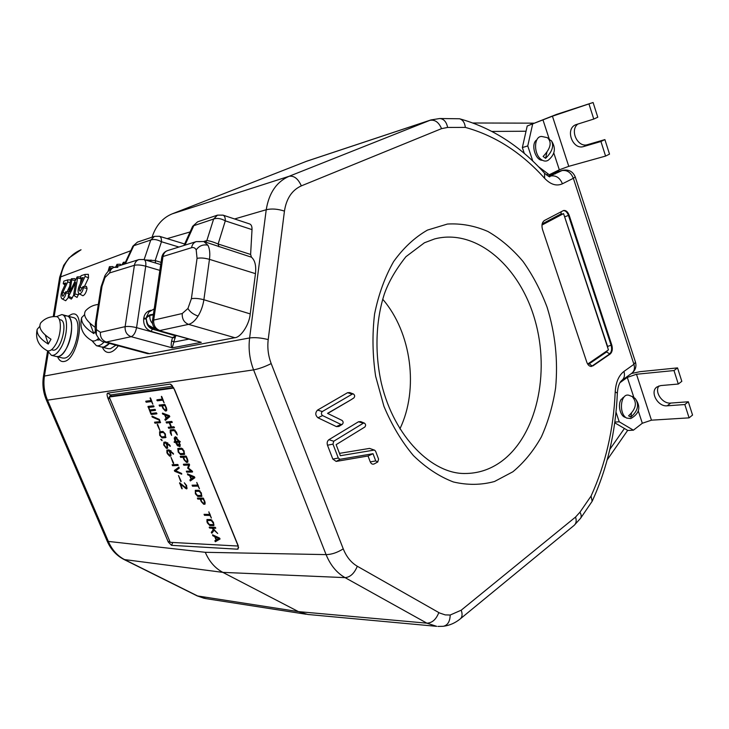 <?xml version="1.0" encoding="UTF-8"?>
<svg xmlns="http://www.w3.org/2000/svg" width="729" height="729" viewBox="0 0 729 729"><rect width="100%" height="100%" fill="white"/><g stroke="black" fill="none" stroke-linecap="round" stroke-linejoin="round"><path stroke-width="1.09" d="M48.269 352.59L44.487 375.717C43.184 384.119 44.196 392.266 47.513 400.157L46.41 400.066C43.166 392.384 42.182 384.438 43.458 376.237L249.619 337.946L266.231 209.742C268.974 192.939 276.592 181.794 289.067 176.3L430.985 119.92M62.73 298.881C64.289 298.125 65.4 296.129 66.075 292.894L65.738 291.755L63.022 296.275C62.111 295.874 62.047 294.571 62.849 292.365L67.742 281.886L67.66 279.936L63.86 281.13L63.213 283.709L65.911 282.961L62.111 291.099C60.689 294.744 60.616 297.304 61.883 298.772L62.73 298.881M61.883 298.772L65.665 300.731L68.499 297.423M109.614 269.858L109.441 266.696L108.047 271.343M382.698 299.227C411.475 332.442 419.011 389.341 399.884 428.871M234.592 218.964L266.231 209.742C271.571 208.458 277.64 208.904 284.447 211.1L268.208 339.586C267.233 347.788 268.226 355.779 271.197 363.58L343.25 548.864C346.457 556.847 351.141 562.633 357.301 566.251C354.349 573.404 350.275 577.204 345.063 577.632C336.771 572.894 330.437 565.23 326.082 554.614L253.592 369.876L47.513 400.157L108.548 541.875C112.166 550.067 117.606 556.027 124.85 559.754L197.914 596.112L205.942 598.627M123.793 264.317L123.411 262.276L121.816 264.937M77.101 276.92L69.884 291.746L71.788 279.863L71.451 278.733L70.531 280.273L68.18 297.204L75.606 282.433L73.693 294.398L74.121 295.546L74.978 294.024L77.538 278.041L77.101 276.92M68.18 297.204L71.342 299.1L73.693 295.145M73.893 295.518L77.083 297.432L78.787 293.532M79.953 293.851C81.584 293.058 82.742 291.008 83.425 287.7L83.06 286.533L80.226 291.181C79.27 290.771 79.206 289.44 80.026 287.19L85.093 276.428L85.001 274.432L81.001 275.69L80.336 278.332L83.179 277.539L79.242 285.896C77.784 289.604 77.711 292.22 79.024 293.732L79.953 293.851M79.024 293.732L82.924 295.755C84.883 294.826 86.259 292.393 87.07 288.447L86.423 286.388L83.06 286.533M353.784 397.979L353.829 397.952C355.041 396.503 354.914 395.182 353.437 393.988L352.307 394.07L322.327 411.53C321.033 412.924 321.115 414.272 322.555 415.566L340.972 424.433L342.256 424.369C343.505 422.984 343.423 421.654 342.019 420.396L327.531 413.37L350.512 400.075M327.704 413.461L350.339 400.185M353.437 393.988L349.674 392.576L347.523 392.721L317.552 410.09C315.074 412.751 315.22 415.311 317.981 417.79L336.388 426.593L338.839 426.474L342.256 424.369M84.455 286.479L88.537 277.831L88.355 274.314L85.083 274.441M75.433 279.89L74.768 278.615L71.451 278.733M80.4 283.435L81.129 278.87M117.269 266.367L116.995 264.335L115.838 266.814M121.187 265.137L120.449 264.226L116.995 264.335M549.119 176.445L562.032 170.568L556.427 171.989L548.099 176.072M544.581 173.247C548.664 176.464 550.349 177.548 549.62 176.482L551.042 175.962C556.172 175.297 559.963 177.912 562.423 183.79C556.573 186.424 550.641 184.601 544.627 178.323C521.472 152.58 495.046 135.603 465.348 127.402L447.624 127.447L441.546 128.641L301.332 185.877C292.037 190.078 286.406 198.488 284.447 211.1M172.199 213.852L306.918 161.127L430.93 119.939L439.751 118.526C443.852 118.9 446.467 121.871 447.624 127.447M558.779 172.162L557.803 171.643M357.301 566.251L439.578 612.998L445.228 614.893L450.194 615.03L461.229 610.182L575.546 517.061L579.947 512.205L591.055 496.084C605.498 464.409 613.554 429.682 615.212 391.901C615.832 382.278 618.739 375.462 623.933 371.435L633.929 364.309C635.032 368.227 634.312 371.216 631.751 373.284C635.433 370.332 636.672 366.614 635.478 362.14L575.245 176.937C572.93 171.506 568.793 169.283 562.843 170.267L556.427 171.989L556.209 171.333M107.254 541.292L205.286 552.309C209.241 561.54 215.091 568.228 222.846 572.374L124.085 559.526M172.09 385.413L170.085 384.11L107.655 393.131C106.726 393.651 106.917 395.619 108.229 399.036L110.589 394.963L111.628 396.157M170.085 384.11L170.96 384.374L174.723 389.969L238.246 545.821L238.101 549.028L237.435 549.183L171.515 545.338L168.271 542.011L169.766 541.283M109.797 398.353L108.229 399.036L168.271 542.011M204.311 598.345L197.167 595.885L298.443 611.622L222.846 572.374L345.063 577.632L426.875 623.167L436.698 626.339L307.838 614.474L298.443 611.622L426.875 623.167C432.188 622.976 436.161 619.44 438.812 612.579M308.485 614.538L307.838 614.474M130.755 250.749L59.678 277.266L63.696 265.347L69.064 257.902L81.056 249.755C70.039 254.503 63.268 263.406 60.735 276.446L54.165 316.577M172.254 213.834C162.576 217.807 155.851 225.589 152.069 237.18M113.688 267.497L112.795 266.595M67.168 291.682L69.483 286.734M184.637 243.987L159.469 236.296L154.493 236.36L137.462 242.101L132.878 246.183L124.559 264.08M71.661 314.272C86.414 309.032 78.413 359.762 64.07 361.484C61.227 361.958 59.076 360.408 57.637 356.827C59.076 360.408 61.227 361.958 64.07 361.484C78.413 359.762 86.414 309.032 71.661 314.272L68.152 316.231L71.661 314.272M118.308 345.792C115.51 349.555 112.713 351.733 109.924 352.335C106.598 352.891 104.074 351.178 102.37 347.204C104.074 351.178 106.598 352.891 109.924 352.335C112.713 351.733 115.51 349.555 118.308 345.792M439.751 118.526L459.552 118.772C462.824 119.811 464.756 122.682 465.348 127.402M569.158 215.255L611.804 345.127L611.102 345.209C612.141 349.209 611.576 352.18 609.417 354.139L591.465 366.441C589.433 366.468 587.866 365.038 586.772 362.131L542.513 229.507C541.392 225.252 542.039 222.254 544.445 220.495L563.617 210.481C565.986 210.216 567.836 211.802 569.158 215.255L568.465 215.429L611.102 345.209L607.585 346.43L564.046 215.055M611.804 345.127C612.843 349.127 612.278 352.098 610.118 354.057L606.528 352.007L607.621 350.449M592.85 365.922L610.118 354.057M373.968 450.112L340.37 455.707L336.133 444.644L364.746 427.085C365.976 425.663 365.885 424.351 364.454 423.13L363.288 423.212L333.718 441.245L332.971 444.143L338.311 458.058L340.051 459.288L373.02 453.711L375.736 460.919L377.777 461.976L378.561 459.097L375.635 451.315L374.688 450.212L369.576 448.399L339.468 453.365M374.688 450.212L369.576 448.399M373.02 453.711L368.036 455.989L370.268 461.913C371.207 463.926 372.51 464.592 374.168 463.926L377.777 461.976M364.454 423.13L360.7 421.608L358.486 421.763L328.916 439.687C327.257 440.981 326.783 442.822 327.485 445.219L332.816 459.088L336.16 461.421L368.036 455.989M437.91 626.43L443.241 626.293M591.055 496.084L592.167 501.288L580.548 518.319C581.56 516.724 581.359 514.692 579.947 512.205M108.156 348.662L110.471 348.717L115.957 345.163M108.293 348.699L101.568 347.004L103.883 347.04L109.405 343.395C106.671 346.33 104.101 347.542 101.714 347.04L96.41 345.692C98.807 346.202 101.377 344.963 104.119 341.983M62.749 358.057L64.617 358.085C75.488 356.964 83.534 318.874 73.228 317.58L67.041 315.939M62.858 358.085L56.406 356.527L58.265 356.554C69.073 355.406 77.174 317.179 66.931 315.912L64.835 315.958M619.969 382.689L627.304 377.403L625.837 377.549M633.865 397.442L627.304 377.403L636.49 374.25L673.997 370.551L677.542 367.89L681.815 381.34L678.298 384.028L673.997 370.551M631.405 373.53L640.071 371.662L677.542 367.89M614.811 422.064L619.213 421.79L633.41 430.183L627.842 430.484L614.711 422.765M619.213 421.79L615.996 412.067M633.41 430.183L642.322 423.257L638.322 411.028M689.087 417.854L692.55 415.056L688.322 401.77L684.832 404.531L689.087 417.854L651.453 420.177L642.322 423.257M678.298 384.028L660.693 385.586L656.884 386.999C649.53 391.865 657.822 406.964 667.208 405.807L684.832 404.531M658.888 385.951C654.223 392.065 662.515 404.085 670.716 403.073L688.322 401.77M181.639 488.366L179.616 482.771L186.068 487.92L186.168 485.66L184.328 482.808L186.66 485.596L186.487 488.913L180.428 484.184L182.159 488.357L182.104 488.849L181.639 488.366L182.059 488.12M180.746 484.001L180.51 483.427M179.999 482.999L179.534 483.272M181.011 483.856L180.428 484.184M186.998 488.621L186.487 488.913M187.071 488.476L186.105 487.92M174.404 470.852L178.796 467.125L179.27 468.136L175.543 470.87L181.758 473.704L181.703 474.187L174.814 471.326L174.404 470.852L175.16 469.95L174.422 470.369M175.16 469.95L178.915 467.161M181.512 473.385L175.142 470.442M175.552 470.907L174.814 471.326M173.11 463.07L171.014 457.365L173.62 463.043L173.566 463.553L173.11 463.07L173.538 462.833M163.897 442.202L165.784 442.066L170.185 445.692L170.222 446.385L166.422 443.059L167.451 445.565L167.506 448.253L166.422 448.371L163.688 444.945L163.897 442.202M169.374 444.49L168.9 444.754M167.798 442.868L167.069 443.259M167.725 442.804L166.422 443.059M165.911 443.095L164.298 443.214L164.189 444.909L166.012 447.369L166.832 447.314L166.941 445.601L165.911 443.095L166.659 442.694L164.298 443.214M167.77 447.925L166.048 447.369M164.08 443.323L164.143 442.184M167.169 447.971L166.422 448.371M159.569 431.723L162.968 431.431L165.383 433.992L165.529 437.646L162.13 437.91L159.724 435.35L159.569 431.723M166.039 437.263L162.13 437.91M162.877 437.509L161.729 436.899M165.1 436.635L164.872 434.037L163.378 432.443L159.988 432.734L160.225 435.304L161.72 436.899L165.1 436.635M159.988 432.734L163.378 432.443M159.751 432.862L159.824 431.696M154.539 422.191L159.779 421.681L159.086 420.013L152.361 417.125L152.015 416.104L159.432 419.549L160.462 422.674L154.958 423.203L154.539 422.191M159.359 419.412L153.117 416.733L152.361 417.125M152.607 416.341L151.996 416.66M160.562 422.337L155.714 422.811L155.186 422.127M155.714 422.811L154.958 423.203M150.666 398.298L152.844 404.231L151.477 401.57L146.283 402.217L145.827 401.743L145.855 401.196L151.058 400.54L150.165 398.371L150.192 397.806L150.666 398.298M151.869 401.223L146.283 402.217M147.039 401.834L145.827 401.743M211.346 532.279L213.387 529.527L211.939 528.179L209.742 528.106L209.241 527.131L215.192 527.313L215.656 527.823L212.74 528.206L217.698 533.482L214.135 530.229L211.884 533.209L211.374 532.708L213.934 529.318M213.852 529.245L213.387 529.527M213.005 528.051L211.939 528.179M212.658 527.732L209.742 528.106M210.471 527.659L209.998 527.158L209.278 527.605M215.738 528.224L212.74 528.206M212.312 532.635L212.066 531.824M214.608 529.937L214.135 530.229M204.074 514.328L209.624 514.428L208.822 511.804L211.392 518.064L210.043 515.43L204.484 515.321L204.074 514.328M209.442 513.972L209.979 513.981M210.389 514.984L205.213 514.884L204.731 514.337M205.213 514.884L204.484 515.321M195.308 490.325L198.871 490.289L201.341 492.932L201.723 496.385L197.832 496.476L195.372 493.825L195.308 490.325M201.933 496.148L201.404 496.458M195.554 492.968L197.431 495.474L200.985 495.456L201.158 493.788L199.272 491.291L195.727 491.328L195.554 492.968M199.992 490.872L199.272 491.291M199.974 490.863L195.727 491.328M201.988 496.03L197.477 495.474M195.436 491.474L195.472 490.316M194.862 477.723L190.324 480.94L189.85 479.946L191.053 479.071L189.64 475.636L187.763 474.852L187.408 473.841L194.406 476.748L194.862 477.723M191.472 478.78L193.568 477.285L190.287 475.909L191.472 478.78L193.568 477.285M194.315 476.857L191.034 475.481L190.287 475.909M190.971 480.484L190.588 479.518L191.782 478.598M190.597 475.727L188.228 474.169M183.006 457.265L180.646 457.384L180.227 456.372L185.959 456.072L186.424 456.573L187.672 459.616L187.408 462.377L186.515 462.423L184.045 459.789L183.006 457.265L183.754 456.846L180.646 457.384M184.574 459.762L186.105 461.402L186.988 461.357L187.143 459.644L186.105 457.101L183.535 457.238L184.574 459.762M186.478 456.7L183.535 457.238M187.362 460.956L188.018 460.783M187.964 461.967L186.114 461.402M181.393 456.974L180.883 456.336M187.262 461.995L186.515 462.423M174.769 440.58L174.24 437.983L175.498 436.744L179.143 441.109L180.263 441.555L179.571 442.129L179.899 446.522L177.42 445.692L175.525 442.421L174.049 442.002L175.106 441.4L175.206 440.334M174.996 438.165L174.987 437.573L174.24 437.983M174.987 437.573L175.188 436.771M180.172 446.276L179.553 446.613M179.134 445.592L179.042 442.175L176.044 442.385L179.134 445.592M179.881 445.182L180.4 444.781M179.935 442.111L179.042 442.175M179.799 441.756L176.044 442.385M175.479 437.801L175.625 441.355L178.623 441.145L175.479 437.801L176.236 437.391L175.735 437.783M178.477 440.799L179.006 440.763M176.855 437.373L176.236 437.391M180.218 446.212L178.514 445.61M174.96 441.054L175.489 441.009M176.363 442.211L174.75 441.419M176.281 442.011L175.525 442.421M175.261 442.084L174.513 442.494M168.244 427.258L170.96 427.012L169.21 422.756L166.504 423.02L166.084 421.991L171.743 421.444L172.235 422.456L169.739 422.711L171.479 426.966L173.912 426.747L174.349 427.777L168.672 428.288L168.244 427.258M170.048 422.547L169.21 422.756M169.975 422.355L166.504 423.02M172.281 422.137L169.739 422.711M174.459 427.431L169.429 427.877L168.9 427.203M167.26 422.62L166.741 421.927M169.429 427.877L168.672 428.288M159.132 405.096L164.763 404.422L166.504 408.021L166.285 410.919L165.41 411.019L162.941 408.431L161.884 405.862L159.56 406.135L159.132 405.096M163.46 408.368L164.982 409.98L165.847 409.889L165.984 408.085L164.918 405.497L162.403 405.798L163.46 408.368M165.374 405.269L164.918 405.497M165.319 405.142L162.403 405.798M166.203 409.534L166.877 409.334M166.777 410.555L164.945 409.98M162.713 405.634L160.325 405.734L159.788 405.023M162.649 405.461L161.884 405.862M160.325 405.734L159.56 406.135M173.529 387.518L110.726 396.275L109.232 397.013L170.212 542.33L238.164 546.048L173.757 388.056L109.232 397.013M161.911 396.84L164.116 402.864L162.731 400.157L157.382 400.822L156.917 400.349L156.954 399.793L162.303 399.109L161.401 396.913L161.437 396.339L161.911 396.84M163.132 399.811L157.382 400.822M162.494 413.115L169.328 415.639L169.793 416.633L165.401 420.36L164.918 419.348L166.084 418.337L164.645 414.828L162.786 414.136L162.494 413.115M165.984 419.868L164.936 419.84M165.592 414.901L163.542 413.744L162.786 414.136M163.05 413.325L162.394 413.662M165.401 414.427L164.645 414.828M165.693 419.439L166.841 417.936L166.084 418.337M166.485 417.999L168.517 416.268L165.283 415.065L166.485 417.999L168.517 416.268M169.283 415.867L166.039 414.664L165.283 415.065M165.674 418.947L164.918 419.348M170.231 432.707L170.203 429.928L173.939 429.554L176.418 432.188L177.284 434.949L174.349 430.584L170.732 430.93L171.607 435.404L170.231 432.707L170.668 432.47M170.613 431.03L170.686 429.837M175.133 430.183L170.868 430.885M178.186 452.044L177.821 448.481L181.585 448.189L184.054 450.804L184.428 454.395L180.637 454.659L178.186 452.044L178.623 451.798M178.231 449.583L178.295 448.399M182.004 449.219L178.496 449.438L178.705 452.016L180.227 453.638L183.735 453.438L183.89 451.707L182.004 449.219L182.751 448.8L178.496 449.438M184.71 454.058L181.384 454.24L180.236 453.638M184.628 454.203L184.164 454.468M181.384 454.24L180.637 454.659M186.323 471.189L191.107 471.025L187.645 468.118L188.647 465.047L183.881 465.248L183.462 464.236L189.166 463.99L189.604 464.856L188.374 468.018L192.192 471.043L192.465 472.018L186.742 472.201L186.323 471.189M190.624 470.642L191.645 470.615M191.727 470.67L191.107 471.025M188.456 467.827L189.394 464.628L188.647 465.047M189.394 464.628L183.881 465.248M184.619 464.829L184.164 464.337L183.416 464.756M192.593 471.608L187.481 471.781L186.979 471.171M187.481 471.781L186.742 472.201M192.082 485.186L197.586 485.095L196.766 482.425L199.445 488.74L198.006 486.106L192.492 486.188L192.082 485.186M197.413 484.676L197.951 484.667M198.37 485.678L192.492 486.188M201.231 501.598L200.202 499.11L197.805 499.101L197.395 498.107L203.2 498.098L204.904 501.607L204.603 504.258L203.701 504.258L201.231 501.598L201.66 501.342M201.122 499.11L200.202 499.11M200.94 498.672L197.805 499.101M203.701 498.672L201.468 498.672L201.651 499.11M204.585 502.819L205.223 502.655M205.195 503.821L203.345 503.247M198.543 498.672L198.051 498.107M205.15 503.93L204.603 504.258M204.439 503.812L203.701 504.258M206.981 522.028L206.954 519.531L210.881 519.54L213.351 522.201L213.743 525.573L209.788 525.536L207.328 522.875L207.41 521.764M207.4 520.597L207.41 519.458M213.16 523.039L211.282 520.542L207.701 520.442L207.51 522.046L209.387 524.543L213.178 524.607L213.588 522.775M207.701 520.442L211.939 520.087L211.282 520.542M213.998 525.199L209.469 524.552M213.962 525.299L213.387 525.655M210.508 525.09L209.788 525.536M212.549 534.804L219.557 538.048L220.012 539.004L215.328 541.729L214.864 540.745L216.103 540.007L214.727 536.644L212.822 535.76L212.549 534.804M220.094 538.922L215.328 541.729M218.7 538.494L215.383 536.945L216.531 539.761L219.42 538.038L216.103 536.498L215.383 536.945M215.684 536.763L213.36 535.177M216.048 541.273L215.538 540.344M150.876 413.963L148.023 406.427L153.491 405.771L153.947 406.263L153.91 406.8L148.698 407.42L149.746 409.962L154.976 409.37L155.423 409.844L155.395 410.391L150.174 410.983L151.167 413.407L156.398 412.824L156.817 413.853L151.34 414.446L150.876 413.963L151.55 413.361M150.493 410.819L150.128 409.926M149.026 407.247L148.752 406.591L147.987 406.973M154.029 406.481L148.698 407.42M155.505 410.072L150.174 410.983M156.926 413.525L152.097 414.054L151.632 413.571M152.097 414.054L151.34 414.446M157.819 424.77L159.933 430.547L157.309 424.825L157.355 424.296L157.819 424.77M161.783 439.715L162.075 440.717L160.708 439.323L161.783 439.715M166.905 452.727L166.886 450.075L169.019 449.893L173.42 453.529L173.447 454.222L169.647 450.887L170.677 453.383L170.477 456.117L169.638 456.163L167.26 453.584L167.333 452.49M167.296 451.123L167.36 449.993M171.023 450.695L170.304 451.087M170.914 450.613L169.647 450.887M169.137 450.914L167.378 451.051L167.415 452.7L169.237 455.16L170.057 455.115L170.167 453.411L169.137 450.914L169.884 450.504L167.524 451.014M170.413 454.723L171.042 454.586M170.996 455.716L169.274 455.151M170.386 455.753L169.638 456.163M172.126 464.719L177.703 464.482L178.168 464.984L178.122 465.485L172.536 465.722L172.126 464.719M178.204 465.102L173.274 465.302L172.773 464.692M173.274 465.302L172.536 465.722M180.592 481.167L178.505 475.508L181.102 481.149L181.047 481.65L180.592 481.167L181.011 480.921M215.656 527.823L215.602 528.306M215.447 536.198L214.727 536.644M201.76 501.598L203.291 503.247L204.184 503.256L204.366 501.607L203.336 499.11L200.739 499.11L201.76 501.598M146.411 317.698L149.901 315.42L153.327 314.901M148.333 324.815L148.862 325.462C146.994 324.615 145.764 317.079 146.429 317.58L146.511 317.006M153.418 314.263L149.992 314.8L146.529 316.905L148.944 311.985L154.211 308.877M203.847 241.545L207.911 245.217C209.688 248.726 210.207 253.437 209.469 259.351C204.612 257.975 200.475 257.647 197.058 258.367L196.192 249.883C195.09 247.878 193.549 247.149 191.572 247.696L162.995 256.499C163.542 253.455 165.091 251.478 167.634 250.576C164.362 251.742 162.403 254.029 161.756 257.437L161.747 257.483M191.39 298.699C194.816 298.106 198.981 298.453 203.883 299.737L250.229 313.917L255.469 273.648L209.469 259.351L203.883 299.737C202.972 305.77 201.031 311.21 198.069 316.076C195.044 320.787 191.873 323.558 188.547 324.369C184.063 322.528 181.958 318.91 182.241 313.525L187.927 308.495L191.39 298.699L197.058 258.367M159.851 270.377L145.736 266.213C146.155 262.467 145.527 260.235 143.859 259.533L138.966 259.56C136.46 260.453 134.947 262.358 134.4 265.301L109.632 272.919L104.985 277.558L104.94 275.635C107.746 271.142 110.808 268.381 114.125 267.352L114.125 267.352C111.665 268.217 110.17 270.076 109.632 272.919M250.229 313.917C249.382 324.423 240.862 337.472 234.829 337.709L149.645 353.683L147.376 353.601M158.722 330.492L195.627 340.999M203.883 241.554L196.274 241.6C193.686 242.52 192.119 244.552 191.572 247.696M205.706 242.137L206.899 240.534C209.788 240.898 213.533 242.055 218.135 244.005L250.612 254.457L251.45 257.2L204.056 241.618M251.45 257.2C254.968 260.244 256.307 265.73 255.469 273.648M218.937 246.785L218.135 244.005L225.297 220.86C225.379 217.679 224.605 215.766 222.974 215.119L221.37 215.183M145.135 259.916L155.168 260.581L161.036 262.349M178.942 247.031L161.464 241.746L155.168 260.581L155.678 263.06M151.003 259.971L150.757 261.593M144.123 259.615L150.757 240.032C153.746 238.966 157.318 239.54 161.464 241.746C161.592 238.675 160.927 236.861 159.469 236.296M205.687 242.137L206.863 240.543L213.624 219.046L217.479 215.137L222.974 215.119L249.673 223.958C251.332 224.614 252.116 226.5 252.015 229.617L225.297 220.86C220.933 218.436 217.042 217.825 213.624 219.046L193.786 225.671L184.975 245.144M252.015 229.617L250.612 254.457M203.737 241.509L206.899 240.534M104.028 341.956L106.297 342.029L149.645 353.683M146.411 320.268L146.411 320.651C146.793 324.915 148.798 327.74 152.434 329.116L175.607 335.823L172.226 347.842L131.147 336.689C133.735 335.65 135.539 332.634 136.569 327.649L172.491 337.618L151.058 331.358C145.809 329.189 143.34 325.025 143.659 318.865L143.777 318.054C144.542 313.743 146.976 311.146 151.076 310.253M188.975 339.103L174.267 342.001L171.661 340.926L172.491 337.618L175.306 337.864M152.452 320.833L161.756 257.437L162.995 256.499L153.682 320.095L152.452 320.833C152.142 325.617 154.256 328.843 158.804 330.519L201.277 342.329L172.226 347.842C171.105 346.986 170.914 344.68 171.661 340.926M148.862 325.462L154.594 328.642C149.964 327.786 147.231 325.125 146.411 320.651L146.474 320.623M172.5 337.527L176.664 335.604M633.036 396.858L628.799 395.227C620.525 392.895 618.474 413.826 626.621 418.054L630.722 418.583C639.661 413.553 641.183 406.882 635.269 398.59L634.257 397.788L634.13 398.517M631.469 413.325L630.785 417.134L628.571 415.803C636.244 408.832 637.401 402.372 632.061 396.43L634.257 397.788M630.785 417.134C637.921 410.974 639.406 404.786 635.269 398.59M623.605 397.578L622.739 397.752L623.978 397.105M625.701 417.398C620.206 416.879 617.253 404.13 621.472 399.036L622.94 398.617M541.993 224.96L563.563 213.606L608.433 349.893L587.665 364.053M541.984 225.051L563.563 213.606M97.695 340.042L100.064 339.878M51.486 349.738L52.698 350.038C60.635 352.699 68.754 320.988 60.443 319.803L59.322 319.512M84.518 314.709L81.666 317.616C79.306 327.777 82.742 335.477 91.954 340.716L96.41 345.692M47.522 350.831L51.422 355.324L56.525 356.554C59.596 357.046 62.767 354.558 66.02 349.1C73.128 337.345 73.593 316.823 66.931 315.912L61.974 314.591M51.422 355.324C54.475 355.807 57.637 353.31 60.89 347.833C67.979 336.033 68.49 315.466 61.865 314.563L56.379 316.668M91.954 340.716C93.932 341.546 96.128 340.762 98.543 338.365M95.417 331.185L93.813 333.572L89.913 323.229M81.666 317.616C80.955 322.665 85.001 327.986 93.813 333.572M95.098 327.285C86.122 320.833 82.906 315.375 85.466 310.918C88.892 307.137 93.184 304.986 98.315 304.458M39.73 326.437L37.179 329.317C35.147 338.821 38.491 345.947 47.203 350.713C49.854 351.615 52.679 349.574 55.65 344.58C61.837 334.247 61.947 316.304 55.942 316.614C49.836 316.359 44.761 318.445 40.715 322.892C38.154 327.649 41.58 333.089 50.994 339.204L48.251 344.061L45.307 335.13M37.179 329.317C36.514 334.101 40.204 339.012 48.251 344.061M542.412 160.271C535.651 160.745 530.694 145.044 536.143 140.314L536.708 140.068M547.233 137.635L541.784 136.478C533.792 135.94 533.4 154.202 541.319 159.56C543.734 161.3 546.003 161.546 548.117 160.307C555.134 154.584 556.218 148.06 551.379 140.724L549.62 139.859M546.896 152.361L545.593 158.339L543.114 156.462C550.677 148.497 552.145 142.264 547.515 137.763M545.593 158.339C552.236 151.75 554.158 145.873 551.379 140.724M548.773 138.665L549.693 139.531M532.607 124.258L527.76 145.918L522.356 147.568L527.213 125.999L552.436 116.193L593.096 102.507L597.78 117.223L593.77 119.055L589.059 104.283M527.213 125.999L556.473 114.426L593.096 102.507M532.799 161.118L527.76 145.918M538.348 166.595L549.238 174.741L559.316 169.811L553.803 152.981M524.324 153.491L522.356 147.568M546.404 174.978L548.308 174.04M605.58 156.079L609.517 154.129L604.897 139.594L600.933 141.499L605.58 156.079L568.766 166.34L559.316 169.811M593.77 119.055L575.637 124.768C564.793 129.106 572.693 150.329 583.683 146.529L600.933 141.499M577.96 123.985C569.303 130.154 577.76 148.115 587.656 144.624L604.897 139.594M450.194 615.03C449.993 621.482 447.715 625.236 443.36 626.284C449.656 625.446 455.315 622.958 460.354 618.812L574.179 525.345C576.238 523.468 576.694 520.706 575.546 517.061M461.229 610.182C462.587 614.137 462.295 617.016 460.354 618.812M305.761 161.546L429.746 120.367C434.83 119.392 438.758 122.153 441.546 128.641M66.075 292.894L68.417 293.368M464.81 473.495C477.923 473.513 489.97 469.613 500.941 461.785C536.608 436.06 550.413 373.357 534.904 319.876C519.75 266.285 476.11 228.059 434.566 238.939L424.442 242.766L405.935 256.69C395.801 269.493 388.621 281.895 384.393 293.887C375.754 320.487 374.542 352.927 381.422 383.436C394.298 437.591 432.561 473.987 464.81 473.495M512.888 471.772L494.499 481.505C481.213 485.122 467.499 485.268 453.356 481.96C439.286 476.575 425.973 467.781 413.416 455.589C401.661 441.592 391.837 425.171 383.937 406.326L375.626 376.228C372.51 355.187 372.164 334.456 374.569 314.062C378.551 294.425 384.903 276.929 393.633 261.556C403.492 247.842 414.774 237.344 427.486 230.082L447.415 224.049C461.156 223.256 474.661 225.735 487.92 231.485C500.741 238.93 512.451 248.926 523.039 261.474C532.781 275.207 540.809 290.497 547.142 307.346C555.334 333.8 558.15 360.673 555.598 387.983C552.883 405.561 548.135 421.854 541.374 436.89C533.528 450.877 524.033 462.505 512.888 471.772M46.41 400.066L107.272 541.328C110.908 549.566 116.54 555.644 124.149 559.562L197.094 595.848M68.991 296.548L72.39 297.906M74.978 294.024L78.595 294.753M83.425 287.7L87.07 288.447M340.972 424.433L336.388 426.593M322.555 415.566L317.981 417.79M322.327 411.53L317.552 410.09M352.307 394.07L347.523 392.721M80.573 278.36L82.277 279.462M85.093 276.428L88.537 277.831M80.026 287.19L82.122 288.037M71.788 279.863L75.123 280.556M77.538 278.041L80.946 278.751M117.396 265.52L118.927 265.848M123.921 263.451L124.768 263.634M609.854 449.337L624.416 428.47M623.933 371.435C625.054 375.38 624.343 378.387 621.791 380.456L631.751 373.284M562.843 170.267L562.032 170.568C567.153 169.893 570.925 172.463 573.359 178.295L562.423 183.79M526.037 131.229L492.002 131.439M172.308 213.816L289.067 176.3C294.033 175.498 298.125 178.687 301.332 185.877M530.12 123.31L533.528 123.247M554.805 172.782L555.188 173.93M575.245 176.937L573.359 178.295L633.929 364.309L635.478 362.14M205.286 552.309L326.082 554.614C331.595 554.523 337.317 552.609 343.25 548.864M271.197 363.58C264.8 366.769 258.932 368.865 253.592 369.876C249.61 359.506 248.288 348.863 249.619 337.946C254.995 337.272 261.192 337.819 268.208 339.586M107.655 393.131L110.589 394.963L172.682 386.179M238.647 547.452L237.435 549.183M172.819 542.476L171.515 545.338M109.933 267.853L111.929 268.281M63.432 283.736L65.063 284.775M67.733 279.945L70.631 279.845L67.66 279.936M67.742 281.886L70.112 282.843M62.849 292.365L64.845 293.167M190.087 231.95L167.141 238.638M459.552 118.772C491.802 127.739 520.123 145.873 544.527 173.183L544.627 178.323M587.674 364.072L589.232 363.817L606.528 352.007M607.913 348.307L607.585 346.43M562.788 213.934L561.002 213.907L542.166 223.921M563.271 210.59C565.513 210.572 567.244 212.185 568.465 215.429L564.884 216.723M589.232 363.817L592.148 365.994L591.128 366.45M542.513 223.694L542.385 223.165M561.202 211.656L561.002 213.907M375.736 460.919L370.268 461.913M340.051 459.288L336.16 461.421M338.311 458.058L332.816 459.088M332.971 444.143L327.485 445.219M333.718 441.245L328.916 439.687M363.288 423.212L358.486 421.763M615.212 391.901L617.363 393.104C617.827 386.789 619.304 382.579 621.791 380.456M622.694 380.729L622.448 379.982M651.453 420.177L636.49 374.25M670.716 403.073L667.208 405.807M186.032 487.92L185.339 488.321M149.901 315.42C149.545 318.518 150.402 321.216 152.47 323.494M117.806 267.352L114.125 267.352L138.966 259.56M96.337 334.584L96.438 321.999L95.481 322.592L101.058 286.916M207.911 245.217C203.136 244.197 199.227 245.746 196.192 249.883M198.069 316.076C193.322 314.399 189.941 311.875 187.927 308.495M145.736 266.213C141.134 264.955 137.353 264.654 134.4 265.301L125.124 326.656C128.076 326.191 131.894 326.528 136.569 327.649L145.736 266.213M234.829 337.709L188.547 324.369L159.851 330.529C155.45 328.77 153.391 325.289 153.682 320.095L182.241 313.525M200.156 241.663L196.274 241.6M154.493 236.36L150.757 240.032L133.762 245.709L125.342 263.834M137.462 242.101L132.878 246.183M217.479 215.137L197.614 221.826L192.638 226.318L183.972 245.454M131.147 336.689L106.297 342.029C102.069 340.416 100.101 337.181 100.402 332.333L125.124 326.656C124.823 331.668 126.837 335.012 131.147 336.689M100.402 332.333L96.829 329.845M104.94 275.635L101.067 286.88L102.033 286.187L96.438 321.999M102.033 286.187L104.985 277.558M153.664 326.656L154.594 328.642L152.434 329.116L151.058 331.358M146.329 319.147L143.659 318.865M146.347 318.336L143.777 318.054M549.256 139.093L542.923 119.747M568.766 166.34L552.436 116.193M587.656 144.624L583.683 146.529M574.179 525.345L580.548 518.319M353.829 397.952L350.43 400.13M80.336 278.332L82.204 279.608M85.001 274.432L88.355 274.314M77.183 276.902L80.245 276.792M123.511 262.258L125.434 262.194M627.669 430.383L607.239 459.799M533.728 123.155L473.066 122.991M558.596 171.351L558.259 170.331M205.296 598.527L306.226 614.255M59.678 277.266L53.226 316.632M47.585 351.023L43.458 376.237M109.532 266.677L112.968 266.568M63.213 283.709L64.999 284.911M65.738 291.755L68.699 291.618M592.167 501.288C607.284 468.246 615.677 432.179 617.363 393.104M186.26 487.865L186.998 487.446M179.38 445.519L180.136 445.109M175.252 437.865L176.008 437.455M170.732 430.93L171.488 430.52M213.178 524.607L213.907 524.16M167.378 451.051L168.126 450.64M147.522 353.638L104.238 342.01C101.504 341.81 98.843 339.267 96.255 334.383C95.153 332.606 94.888 328.679 95.481 322.592M196.247 241.609L167.634 250.576M197.614 221.826L192.638 226.318M143.859 259.533L160.708 264.563M97.804 340.06L96.857 339.823"/></g></svg>

